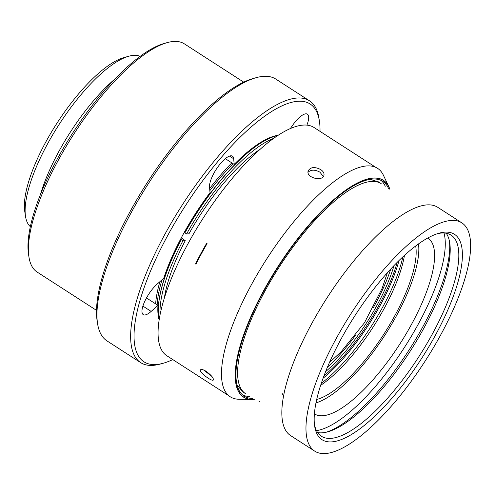 <?xml version="1.0" encoding="UTF-8"?>
<svg xmlns="http://www.w3.org/2000/svg" width="495" height="495" viewBox="0 0 495 495"><rect width="100%" height="100%" fill="white"/><g stroke="black" fill="none" stroke-linecap="round" stroke-linejoin="round"><path stroke-width="0.74" d="M290.33 128.601L292.013 126.132A19.967 6.472 -57.2 0 1 307.401 114.184A19.967 6.472 -57.2 0 1 306.894 125.124M225.324 158.666L234.191 164.389A114.029 36.946 122.8 0 1 278.233 135.259M159.118 319.906A114.029 36.946 122.8 0 1 157.967 305.365L151.161 311.417A19.967 6.472 -57.2 0 1 143.247 314.622A19.967 6.472 -57.2 0 1 144.608 301.672A19.967 6.472 -57.2 0 1 156.983 284.266L163.783 278.209A114.029 36.946 122.8 0 1 210.022 192.685L209.521 187.091A19.967 6.472 -57.2 0 1 218.388 166.221A19.967 6.472 -57.2 0 1 232.433 156.16A19.967 6.472 -57.2 0 1 233.69 158.79L234.191 164.389M320.011 131.361A153.37 49.698 122.8 0 0 319.399 121.089A153.37 49.698 122.8 0 0 185.223 206.007A153.37 49.698 122.8 0 0 163.177 363.256A153.37 49.698 122.8 0 0 172.78 359.574M157.967 305.365L146.471 297.953M319.399 121.089L318.941 118.113A155.764 50.471 122.8 0 0 309.517 100.825L275.863 79.113A155.764 50.471 122.8 0 0 256.231 77.659L253.329 78.47A153.37 49.698 122.8 0 0 147.758 181.832A153.37 49.698 122.8 0 0 97.107 320.63L97.565 323.606A155.764 50.471 122.8 0 0 106.982 340.894L140.642 362.606A155.764 50.471 122.8 0 0 160.275 364.06L163.177 363.256M256.231 77.659A155.764 50.471 122.8 0 0 149.014 182.643A155.764 50.471 122.8 0 0 97.565 323.606M309.517 100.825A155.764 50.471 122.8 0 0 182.667 204.355A155.764 50.471 122.8 0 0 140.642 362.606M243.726 82.145L184.394 43.869A135.791 43.999 122.8 0 0 167.273 42.601A135.791 43.999 122.8 0 0 73.805 134.12A135.791 43.999 122.8 0 0 28.951 257.016A135.791 43.999 122.8 0 0 37.162 272.083L96.494 310.359M167.273 42.601L164.371 43.405A133.396 43.226 122.8 0 0 72.548 133.316A133.396 43.226 122.8 0 0 28.493 254.034L28.951 257.016M114.852 79.064A101.444 32.874 122.8 0 0 40.565 194.219M140.165 56.368A101.444 32.874 122.8 0 0 128.855 56.213A101.444 32.874 122.8 0 0 59.023 124.592A101.444 32.874 122.8 0 0 25.517 216.395A101.444 32.874 122.8 0 0 30.319 226.642M128.855 56.213L124.016 57.562A97.453 31.575 122.8 0 0 56.937 123.243A97.453 31.575 122.8 0 0 24.75 211.433L25.517 216.395M181.269 237.878L185.248 240.663A108.634 35.201 122.8 0 0 164.402 297.823M231.827 162.861A113.825 36.884 122.8 0 0 209.651 188.521M260.296 149.181A108.634 35.201 122.8 0 0 188.954 233.807L186.609 233.956L184.802 232.718A114.37 37.063 122.8 0 1 275.208 136.181L275.511 136.094A114.623 37.144 122.8 0 0 184.907 232.854M184.505 231.938L185.006 232.347M159.891 281.674A113.825 36.884 122.8 0 0 155.64 303.868M185.248 240.663L182.903 240.811L181.201 239.71L181.455 239.438L180.793 238.788M277.8 135.543A114.623 37.144 122.8 0 0 275.511 136.094M273.741 138.346A114.623 37.144 122.8 0 0 186.609 233.956M182.903 240.811A114.623 37.144 122.8 0 0 160.071 314.542M181.201 239.71A114.623 37.144 122.8 0 0 158.753 317.085A114.623 37.144 122.8 0 0 159.198 319.393M181.096 239.574A114.37 37.063 122.8 0 0 158.703 316.769A114.37 37.063 122.8 0 0 158.728 316.924M375.915 167.428L314.022 127.493A135.791 43.999 122.8 0 0 303.41 125.074A135.791 43.999 122.8 0 0 195.073 231.264A135.791 43.999 122.8 0 0 166.79 355.713L228.69 395.641M195.952 264.2L195.513 263.915A135.791 43.999 -57.2 0 1 206.625 243.348L207.071 243.639A135.791 43.999 -57.2 0 0 195.952 264.2M320.68 169.562C323.291 171.338 324.374 173.256 323.934 175.323C322.585 181.962 305.724 177.717 308.175 170.88C310.52 166.994 314.69 166.555 320.68 169.562M206.205 371.374C211.247 375.13 213.636 377.994 213.37 379.956C212.287 382.152 198.334 371.776 200.524 369.802C201.354 369.053 203.247 369.573 206.205 371.374M196.119 263.878L195.513 263.915M308.051 172.26C311.033 169.519 314.999 169.494 319.943 172.173L323.291 176.56M211.848 376.41L203.785 370.062M389.732 189.17A128.873 41.759 122.8 0 0 388.853 187.036A128.873 41.759 122.8 0 0 373.23 178.12A128.873 41.759 122.8 0 0 264.132 289.903A128.873 41.759 122.8 0 0 251.887 399.347A128.873 41.759 122.8 0 0 254.195 399.267M388.439 188.335A127.803 41.413 122.8 0 0 382.715 181.319A127.803 41.413 122.8 0 0 372.735 179.042A127.803 41.413 122.8 0 0 270.765 278.982A127.803 41.413 122.8 0 0 244.146 396.111A127.803 41.413 122.8 0 0 252.902 398.432M242.63 394.973A127.803 41.413 122.8 0 0 249.728 396.384M385.265 186.287A127.803 41.413 122.8 0 0 381.057 180.403M377.976 181.69L370.037 179.357M237 384.838L242.538 391.644M461.915 222.905L437.784 207.337A135.791 43.999 122.8 0 0 327.195 297.594A135.791 43.999 122.8 0 0 290.553 435.557L314.684 451.124A135.791 43.999 122.8 0 0 325.295 453.544A135.791 43.999 122.8 0 0 433.632 347.354A135.791 43.999 122.8 0 0 461.915 222.905A135.791 43.999 122.8 0 0 351.326 313.162A135.791 43.999 122.8 0 0 314.684 451.124M331.594 441.887A122.216 39.6 122.8 0 0 439.244 328.006A122.216 39.6 122.8 0 0 439.145 233.176A122.216 39.6 122.8 0 0 355.02 315.544A122.216 39.6 122.8 0 0 314.659 426.146A122.216 39.6 122.8 0 0 331.594 441.887M314.443 424.512A119.66 38.771 122.8 0 0 321.404 436.25A119.66 38.771 122.8 0 0 330.747 438.384A119.66 38.771 122.8 0 0 426.214 344.811A119.66 38.771 122.8 0 0 451.137 235.15A119.66 38.771 122.8 0 0 437.568 233.652M317.654 432.581A119.66 38.771 122.8 0 0 322.115 432.816A119.66 38.771 122.8 0 0 327.851 431.801A119.66 38.771 122.8 0 0 410.213 351.153A119.66 38.771 122.8 0 0 449.738 242.859A119.66 38.771 122.8 0 0 446.243 233.256M326.329 432.185A122.216 39.6 122.8 0 0 408.876 350.287A122.216 39.6 122.8 0 0 449.46 241.319M316.484 430.613A122.216 39.6 122.8 0 0 404.434 347.422A122.216 39.6 122.8 0 0 443.972 232.996M314.381 413.851A104.643 33.907 122.8 0 0 314.43 413.882A104.643 33.907 122.8 0 0 322.604 415.75A104.643 33.907 122.8 0 0 406.092 333.921A104.643 33.907 122.8 0 0 427.884 238.021A104.643 33.907 122.8 0 0 427.835 237.99M315.952 402.899A101.048 32.744 122.8 0 0 385.061 334.923A101.048 32.744 122.8 0 0 418.498 243.936M415.676 246.021A96.655 31.321 -57.2 0 1 383.86 334.15A96.655 31.321 -57.2 0 1 316.682 399.465M404.458 255.401A96.655 31.321 -57.2 0 1 320.605 385.376M321.286 383.328A99.848 32.354 122.8 0 0 402.874 256.862M399.013 260.556A99.848 32.354 -57.2 0 1 323.056 378.291M323.947 375.891A98.548 31.934 122.8 0 0 379.547 304.116A98.548 31.934 122.8 0 0 397.194 262.356M394.014 265.598A93.456 30.282 -57.2 0 1 325.592 371.658M327.405 367.234A91.86 29.768 122.8 0 0 355.317 335.591M373.403 307.55A91.86 29.768 122.8 0 0 390.734 269.076M242.488 391.712L245.662 393.76A125.012 40.51 -57.2 0 1 242.364 390.747A125.012 40.51 -57.2 0 1 241.869 390.091A125.012 40.51 -57.2 0 1 239.357 385.085A125.012 40.51 -57.2 0 1 239.06 384.163A125.012 40.51 -57.2 0 1 237.81 377.518A125.012 40.51 -57.2 0 1 237.718 376.349A125.012 40.51 -57.2 0 1 245.149 335.319A125.012 40.51 -57.2 0 1 347.812 191.113A125.012 40.51 -57.2 0 1 349.099 190.272A125.012 40.51 -57.2 0 1 359.45 184.66A125.012 40.51 -57.2 0 1 360.595 184.177A125.012 40.51 -57.2 0 1 367.439 182.005A125.012 40.51 -57.2 0 1 368.453 181.807A125.012 40.51 -57.2 0 1 374.368 181.461A125.012 40.51 -57.2 0 1 375.222 181.547A125.012 40.51 -57.2 0 1 380.092 183.026A125.012 40.51 -57.2 0 1 380.773 183.404A125.012 40.51 -57.2 0 1 381.2 183.67L378.025 181.615M254.337 399.354A129.003 41.803 -57.2 0 1 251.825 399.459A129.003 41.803 -57.2 0 1 252.976 311.93A129.003 41.803 -57.2 0 1 348.864 188.026A129.003 41.803 -57.2 0 1 350.151 187.184A129.003 41.803 -57.2 0 1 388.934 186.931A129.003 41.803 -57.2 0 1 389.874 189.263M388.934 186.931L383.452 175.329A135.921 44.043 122.8 0 0 342.46 175.682A135.921 44.043 122.8 0 0 341.166 176.523A135.921 44.043 122.8 0 0 240.186 307.086A135.921 44.043 122.8 0 0 238.998 399.255L251.825 399.459M233.69 158.79L229.519 156.098M151.161 311.417L142.9 306.089M233.089 163.678A112.699 36.519 122.8 0 0 209.843 190.643M162.02 279.78A112.699 36.519 122.8 0 0 157.156 304.846M283.425 395.61L281.847 392.956M259.813 401.507L258.935 401.16M158.703 316.769L158.753 317.085M388.853 187.036L387.938 185.087M251.887 399.347L249.74 399.317M387.387 272.751L382.128 288.356L364.499 322.728L341.265 351.611L329.373 362.674"/></g></svg>
